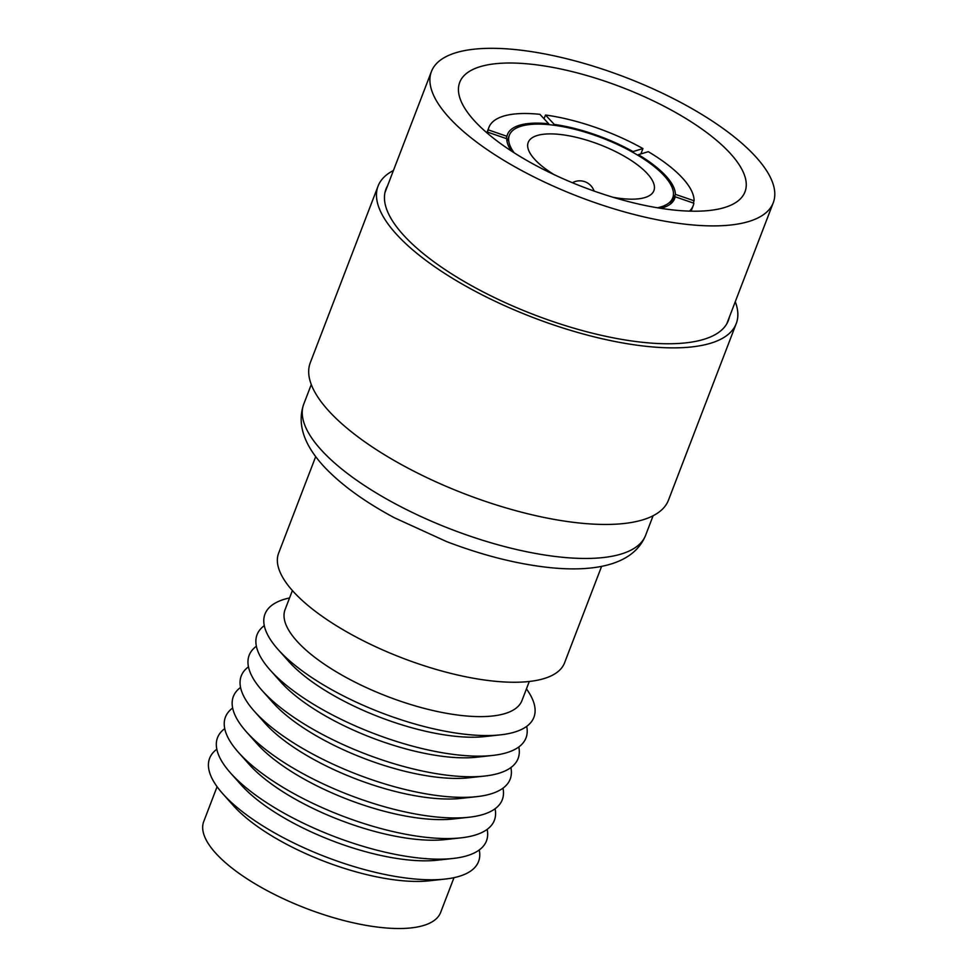 <?xml version="1.0" encoding="UTF-8"?>
<svg xmlns="http://www.w3.org/2000/svg" width="977" height="977" viewBox="0 0 977 977"><rect width="100%" height="100%" fill="white"/><g stroke="black" fill="none" stroke-linecap="round" stroke-linejoin="round"><path stroke-width="1.47" d="M387.539 185.862A183.358 64.189 21 0 0 385.976 189.123A183.358 64.189 21 0 0 404.673 236.373A183.358 64.189 21 0 0 587.678 331.997A183.358 64.189 21 0 0 728.353 320.541A183.358 64.189 21 0 0 729.367 317.073M393.438 170.511A191.822 67.144 21 0 0 378.075 186.082L310.295 362.675A191.822 67.144 21 0 0 329.847 412.111A191.822 67.144 21 0 0 521.303 512.143A191.822 67.144 21 0 0 668.463 500.163L736.243 323.57A191.822 67.144 21 0 0 735.266 301.722M378.075 186.082A191.822 67.144 21 0 0 397.627 235.53A191.822 67.144 21 0 0 589.094 335.563A191.822 67.144 21 0 0 736.243 323.57M292.392 590.548L285.076 609.624A126.876 44.417 21 0 0 298.009 642.316A126.876 44.417 21 0 0 424.641 708.484A126.876 44.417 21 0 0 521.962 700.558L529.29 681.482M601.6 566.367L564.547 662.87A153.12 53.601 -159 0 1 447.087 672.432A153.12 53.601 -159 0 1 294.248 592.587A153.12 53.601 -159 0 1 278.64 553.116L315.693 456.613M450.092 118.681A183.078 64.091 21 0 0 632.827 214.158A183.078 64.091 21 0 0 773.271 202.715A183.078 64.091 21 0 0 754.61 155.538A183.078 64.091 21 0 0 571.875 60.061A183.078 64.091 21 0 0 431.431 71.504A183.078 64.091 21 0 0 450.092 118.681M729.416 152.485A152.791 53.479 21 0 0 576.918 72.811A152.791 53.479 21 0 0 459.715 82.361A152.791 53.479 21 0 0 475.286 121.734A152.791 53.479 21 0 0 627.784 201.409A152.791 53.479 21 0 0 744.987 191.858A152.791 53.479 21 0 0 729.416 152.485M675.376 194.35L694.085 200.786A109.375 38.286 21 0 0 682.019 177.545A109.375 38.286 21 0 0 648.301 151.691L638.384 154.671A89.518 31.337 21 0 1 665.508 175.555A89.518 31.337 21 0 1 675.376 194.35L672.323 202.3M657.399 207.783A87.503 30.629 21 0 0 672.738 197.891A87.503 30.629 21 0 0 663.823 175.347A87.503 30.629 21 0 0 576.491 129.721A87.503 30.629 21 0 0 509.371 135.18A87.503 30.629 21 0 0 514.158 152.791M613.104 197.281A67.303 23.558 21 0 0 653.894 190.662A67.303 23.558 21 0 0 647.03 173.32A67.303 23.558 21 0 0 579.85 138.209A67.303 23.558 21 0 0 528.215 142.422A67.303 23.558 21 0 0 535.078 159.764A67.303 23.558 21 0 0 554.106 174.639M289.558 597.948A144.034 50.425 21 0 0 278.03 649.424A144.034 50.425 21 0 0 279.654 651.207A144.034 50.425 21 0 0 500.566 734.838A144.034 50.425 21 0 0 526.444 688.883M278.03 649.424L288.667 661.356A126.876 44.417 21 0 0 290.096 662.919A126.876 44.417 21 0 0 484.677 736.597L500.566 734.838M264.279 625.634A144.034 50.425 21 0 0 270.128 670.027L280.765 681.958A126.876 44.417 21 0 0 282.194 683.521A126.876 44.417 21 0 0 476.764 757.199L492.652 755.441A144.034 50.425 21 0 0 526.701 726.363M256.377 646.237A144.034 50.425 21 0 0 262.215 690.629A144.034 50.425 21 0 0 263.839 692.4A144.034 50.425 21 0 0 484.739 776.043A144.034 50.425 21 0 0 518.799 746.965M262.215 690.629L272.852 702.561A126.876 44.417 21 0 0 274.281 704.124A126.876 44.417 21 0 0 468.862 777.79L484.739 776.043M248.463 666.839A144.034 50.425 21 0 0 254.313 711.232A144.034 50.425 21 0 0 255.937 713.002A144.034 50.425 21 0 0 476.837 796.646A144.034 50.425 21 0 0 510.886 767.568M254.313 711.232L264.95 723.151A126.876 44.417 21 0 0 266.367 724.726A126.876 44.417 21 0 0 460.949 798.392L476.837 796.646M240.562 687.442A144.034 50.425 21 0 0 246.399 731.834A144.034 50.425 21 0 0 248.024 733.605A144.034 50.425 21 0 0 468.923 817.248A144.034 50.425 21 0 0 502.984 788.17M246.399 731.834L257.036 743.753A126.876 44.417 21 0 0 258.465 745.329A126.876 44.417 21 0 0 453.047 818.995L468.923 817.248M232.648 708.032A144.034 50.425 21 0 0 238.498 752.437A144.034 50.425 21 0 0 240.122 754.207A144.034 50.425 21 0 0 461.022 837.851A144.034 50.425 21 0 0 495.07 808.773M238.498 752.437L249.123 764.356A126.876 44.417 21 0 0 250.552 765.919A126.876 44.417 21 0 0 445.133 839.597L461.022 837.851M224.734 728.634A144.034 50.425 21 0 0 230.584 773.039A144.034 50.425 21 0 0 232.208 774.81A144.034 50.425 21 0 0 453.108 858.453A144.034 50.425 21 0 0 487.157 829.375M230.584 773.039L241.221 784.958A126.876 44.417 21 0 0 242.65 786.522A126.876 44.417 21 0 0 437.232 860.2L453.108 858.453M216.833 749.237A144.034 50.425 21 0 0 222.683 793.629A144.034 50.425 21 0 0 224.295 795.412A144.034 50.425 21 0 0 445.207 879.056A144.034 50.425 21 0 0 479.255 849.978M222.683 793.629L233.308 805.561A126.876 44.417 21 0 0 234.736 807.124A126.876 44.417 21 0 0 429.318 880.802L445.207 879.056M453.987 877.664L440.627 912.457A126.876 44.417 -159 0 1 343.293 920.383A126.876 44.417 -159 0 1 216.662 854.216A126.876 44.417 -159 0 1 203.729 821.523L217.089 786.729M270.128 670.027A144.034 50.425 21 0 0 271.753 671.81A144.034 50.425 21 0 0 492.652 755.441M488.94 127.34A109.375 38.286 21 0 1 539.902 114.333L548.683 123.761A89.518 31.337 21 0 0 507.478 134.46A89.518 31.337 21 0 0 506.953 136.304L488.244 129.868A109.375 38.286 21 0 1 488.94 127.34L486.864 132.774M660.745 208.321A89.518 31.337 21 0 0 674.631 198.624A89.518 31.337 21 0 0 675.156 196.768L693.865 203.216A109.375 38.286 21 0 1 693.169 205.732L691.081 211.166M689.469 211.13A109.375 38.286 21 0 0 693.169 205.732M488.085 133.825A109.375 38.286 21 0 1 488.024 132.286L506.733 138.734A89.518 31.337 21 0 0 511.301 150.959M642.927 148.577L633.011 151.569A89.518 31.337 21 0 0 554.289 124.433L545.496 115.017A109.375 38.286 21 0 1 642.927 148.577L640.875 153.914M548.683 123.761L548.366 124.604M506.098 138.514L506.953 136.304M487.059 132.957L488.244 129.868M673.788 200.346L675.156 196.768M488.024 132.286L487.596 133.409M553.983 125.227L554.289 124.433M544.042 118.779L545.496 115.017M633.011 151.569L632.73 152.278M638.103 155.404L638.384 154.671M694.085 200.786L693.23 202.996M322.434 451.252A183.078 64.091 21 0 0 505.17 546.717A183.078 64.091 21 0 0 645.614 535.286C633.755 564.694 595.103 572.375 549.379 567.564C517.028 564.071 482.772 555.412 446.611 541.6L394.39 517.761C364.763 501.885 341.449 484.983 324.462 467.055C303.749 444.816 296.849 423.81 303.774 404.063A183.078 64.091 21 0 0 322.434 451.252M773.271 202.715L726.79 323.802M653.112 515.746L645.614 535.286M672.738 197.891L670.369 204.071M594.077 191.065A15.143 15.143 0 0 0 572.4 182.736M509.371 135.18L506.99 141.36M431.431 71.504L384.95 192.591M311.284 384.523L303.774 404.063"/></g></svg>
